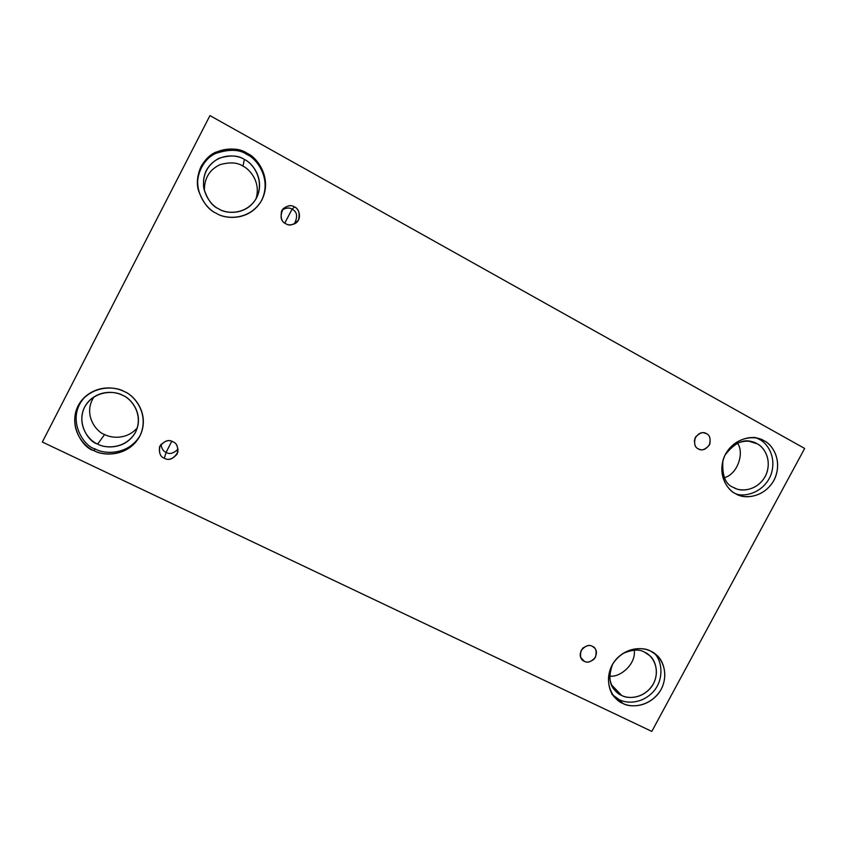 <?xml version="1.0" encoding="UTF-8"?>
<svg xmlns="http://www.w3.org/2000/svg" width="847" height="847" viewBox="0 0 847 847"><rect width="100%" height="100%" fill="white"/><g stroke="black" fill="none" stroke-linecap="round" stroke-linejoin="round"><path stroke-width="1.27" d="M171.75 441.287L166.118 452.372C169.474 454.564 173.466 453.484 178.092 449.143C173.466 453.484 169.474 454.564 166.118 452.372L164.318 458.227C169.093 460.969 173.624 458.926 177.891 452.097C177.997 446.348 176.314 442.886 172.862 441.742C177.097 443.288 178.516 447.417 177.129 454.13C172.396 459.222 168.13 460.588 164.318 458.227C160.072 456.702 158.633 452.563 160.019 445.818C164.763 440.726 169.051 439.36 172.862 441.742C168.532 439.106 164.085 440.842 159.522 446.951C158.908 453.198 160.507 456.957 164.318 458.227L166.118 452.372C163.439 451.493 161.735 448.815 160.983 444.336C161.735 448.815 163.439 451.493 166.118 452.372L171.75 441.287M582.45 648.558L583.234 647.775L582.45 648.558M584.335 661.274C586.77 662.905 590.041 662.174 594.171 659.093C597.124 654.276 597.167 650.485 594.308 647.722L592.349 646.335C595.907 647.595 596.944 651.237 595.462 657.261C591.195 661.941 587.49 663.275 584.335 661.274C580.777 660.035 579.729 656.383 581.201 650.337C585.478 645.658 589.205 644.323 592.349 646.335C589.988 644.736 586.749 645.403 582.641 648.347C579.581 653.037 579.433 656.817 582.196 659.718L584.335 661.274L580.756 657.494L584.335 661.274M694.286 441.033L695.906 436.501L694.286 441.033M698.299 448.836L699.326 449.302C702.936 450.869 706.43 449.111 709.828 444.05C710.686 438.344 709.553 434.892 706.43 433.664L703.772 432.806L706.43 433.664C709.924 435.093 710.898 438.905 709.352 445.088C705.075 449.768 701.38 451.017 698.299 448.836C694.794 447.428 693.809 443.616 695.355 437.412C699.654 432.722 703.349 431.472 706.43 433.664L705.138 433.113C701.432 431.695 697.981 433.558 694.784 438.693C694.085 444.294 695.249 447.671 698.299 448.836M292.067 209.198L284.814 223.1L292.067 209.198C297.191 211.665 297.953 216.599 294.354 223.989C297.953 216.599 297.191 211.665 292.067 209.198L294.47 206.954L292.067 209.198C289.706 207.462 286.424 207.674 282.21 209.865C286.424 207.674 289.706 207.462 292.067 209.198M285.799 223.714C288.139 225.418 291.421 225.26 295.656 223.227C302.93 218.05 298.176 207.631 294.47 206.954C298.642 208.711 299.997 213.031 298.525 219.934C293.771 225.037 289.536 226.287 285.799 223.714C281.617 221.978 280.251 217.647 281.712 210.712C286.487 205.609 290.733 204.349 294.47 206.954C291.612 204.826 287.832 205.398 283.152 208.669C279.732 216.292 280.622 221.3 285.799 223.714M622.736 703.349C629.332 707.033 645.52 708.336 657.77 694.371C669.797 679.622 664.175 660.3 656.15 654.784L650.803 651.237C658.754 654.011 670.792 669.903 661.242 689.204C650.316 707.838 629.745 707.827 622.736 703.349C614.784 700.702 602.386 684.874 611.989 665.287C623.064 646.409 643.879 646.653 650.803 651.237C644.451 647.722 629.649 645.943 617.103 658.257C604.525 671.248 607.532 691.205 615.261 697.896L622.736 703.349L619.295 699.707L622.736 703.349M654.202 653.259C661.835 659.834 664.969 679.41 652.698 692.37C640.438 704.683 625.679 703.137 619.295 699.707C625.679 703.137 640.438 704.683 652.698 692.37C664.969 679.41 661.835 659.834 654.202 653.259M621.613 695.408C627.055 698.436 640.332 699.558 650.485 688.145C660.469 676.086 655.991 660.046 649.374 655.398L644.8 652.338C639.834 648.982 632.444 649.405 622.651 653.619C632.444 649.405 639.834 648.982 644.8 652.338C651.375 654.636 661.359 667.764 653.461 683.741C644.429 699.146 627.405 699.114 621.613 695.408L611.502 684.852L621.613 695.408C615.197 693.354 604.631 680.321 612.614 664.196C608.262 676.181 609.247 685.128 615.578 691.025L621.613 695.408M634.276 650.147C636.161 664.599 619.549 677.886 609.681 676.054C619.549 677.886 636.161 664.599 634.276 650.147M93.953 450.572C102.582 456.141 128.543 457.348 140.062 435.729C150.374 413.929 134.017 395.009 124.34 391.6C134.25 395.221 150.11 414.194 139.893 436.057C127.95 457.062 102.858 456.078 93.953 450.572C84.054 447.121 67.718 428.211 77.988 405.988C90.1 384.654 115.552 385.967 124.34 391.6C116.685 387.471 99.639 384.337 85.272 396.597C62.731 417.349 81.64 448.391 93.953 450.572L95.16 448.899L93.953 450.572M140.433 434.956C128.649 455.718 103.652 454.288 95.16 448.899C103.652 454.288 128.649 455.718 140.433 434.956M97.67 444.04C104.732 448.518 125.472 449.768 135.351 432.552C144.636 414.437 130.872 398.132 122.751 395.38C116.357 391.886 101.735 389.334 89.898 400.091C72.196 417.507 87.739 442.134 97.67 444.04L104.626 434.511L97.67 444.04C89.496 441.192 76.05 425.575 84.52 407.248C94.504 389.662 115.488 390.721 122.751 395.38C130.925 398.355 144.043 414.014 135.605 432.076C125.737 449.45 105.007 448.603 97.67 444.04M137.341 427.841C126.595 440.122 110.936 438.068 104.626 434.511C110.936 438.068 126.595 440.122 137.341 427.841M216.271 213.253C224.667 219.14 249.399 221.596 261.564 200.559C273.094 178.272 256.885 157.119 247.165 153.307L246.9 154.493C256.461 158.294 272.416 178.876 261.363 200.919C272.416 178.876 256.461 158.294 246.9 154.493C239.637 149.316 229.219 148.966 215.646 153.445C202.528 159.3 194.704 177.161 198.569 190.84C194.704 177.161 202.528 159.3 215.646 153.445C229.219 148.966 239.637 149.316 246.9 154.493L247.165 153.307C256.916 157.404 272.353 177.616 261.935 199.881C249.823 221.205 225.006 219.278 216.271 213.253C206.52 209.325 190.607 189.167 201.078 166.531C213.359 144.879 238.536 147.145 247.165 153.307C239.775 148.034 229.198 147.717 215.413 152.344C202.094 158.389 194.376 176.663 198.463 190.427C202.984 202.645 208.923 210.257 216.271 213.253M218.844 208.923C225.874 214.09 247.769 215.689 257.065 196.875C265.026 178.632 252.078 162.656 244.349 159.448L242.962 166.15C249.865 169.241 261.342 182.401 255.889 199.119C261.342 182.401 249.865 169.241 242.962 166.15C237.668 162.465 230.077 161.946 220.167 164.593C209.431 169.644 204.169 178.399 204.381 190.84C204.169 178.399 209.431 169.644 220.167 164.593C230.077 161.946 237.668 162.465 242.962 166.15L244.349 159.448C238.452 155.287 229.992 154.895 218.981 158.283C207.293 164.752 202.221 174.757 203.788 188.299C207.282 199.426 212.301 206.308 218.844 208.923C210.808 205.673 197.7 189.029 206.34 170.374C216.472 152.534 237.224 154.376 244.349 159.448C252.395 162.815 265.164 179.49 256.567 197.891C246.562 215.509 226.054 213.899 218.844 208.923M754.486 437.306L764.132 440.821L759.134 438.704C750.294 434.839 729.998 440.144 723.412 458.936C717.801 477.539 728.611 490.551 735.641 493.716L737.822 494.754C745.604 499.232 766.08 497.115 775.005 478.206C782.734 459.042 771.553 444.05 764.132 440.821L759.441 439.402C766.482 442.653 777.059 455.961 771.119 474.331C764.206 492.806 744.248 497.56 735.641 493.716C727.827 490.688 715.8 473.886 725.572 453.971C736.784 434.839 757.345 435.834 764.132 440.821C771.945 443.987 783.613 460.842 773.893 480.461C762.829 499.328 742.512 498.587 735.641 493.716C744.248 497.56 764.206 492.806 771.119 474.331C777.059 455.961 766.482 442.653 759.441 439.402L756.773 438.121M733.555 487.48L735.545 488.423C742.067 492.086 758.997 490.117 766.196 474.489C772.422 458.693 763.2 446.454 757.091 443.775L748.97 441.245L757.091 443.775L753.152 442.102C743.835 438.365 734.413 442.759 724.905 455.294C733.724 438.704 751.649 439.54 757.091 443.775C763.549 446.38 773.226 460.313 765.201 476.543C756.053 492.149 739.23 491.514 733.555 487.48C725.508 484.6 721.951 475.622 722.904 460.556C721.951 475.622 725.508 484.6 733.555 487.48M737.441 443.161C744.524 452.245 737.938 474.076 724.354 477.697C737.938 474.076 744.524 452.245 737.441 443.161M209.95 115.594L804.65 448.455L651.819 731.406L42.35 442.028L209.95 115.594L42.35 442.028L651.819 731.406L804.65 448.455L209.95 115.594M94.038 396.851C82.455 414.247 96.442 432.214 104.626 434.511C96.442 432.214 82.455 414.247 94.038 396.851M85.928 396.025C64.488 416.893 83.207 446.644 95.16 448.899C83.207 446.644 64.488 416.893 85.928 396.025M619.295 699.707L611.883 694.286"/></g></svg>

